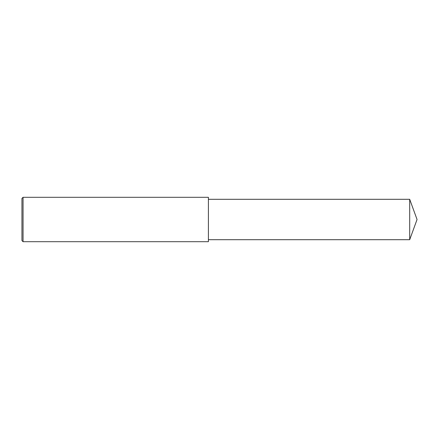 <?xml version="1.0" encoding="UTF-8"?>
<svg xmlns="http://www.w3.org/2000/svg" width="439" height="439" viewBox="0 0 439 439"><rect width="100%" height="100%" fill="white"/><g stroke="black" fill="none" stroke-linecap="round" stroke-linejoin="round"><path stroke-width="0.66" d="M23.058 197.303L21.95 198.412L21.95 240.588L23.058 241.697L23.058 197.303L208.404 197.303L208.404 241.697L23.058 241.697M409.697 199.301L409.697 239.699L417.05 219.5L409.697 199.301L208.404 199.301M409.697 239.699L208.404 239.699"/></g></svg>
